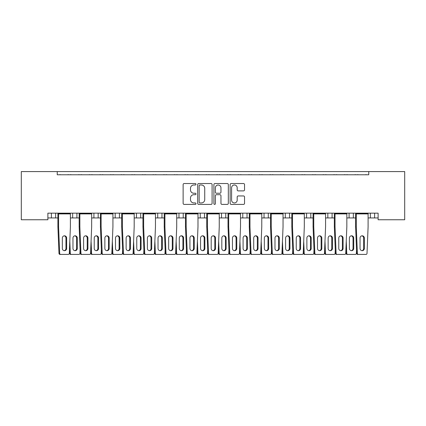 <?xml version="1.0" encoding="UTF-8"?>
<svg xmlns="http://www.w3.org/2000/svg" width="426" height="426" viewBox="0 0 426 426"><rect width="100%" height="100%" fill="white"/><g stroke="black" fill="none" stroke-linecap="round" stroke-linejoin="round"><path stroke-width="0.64" d="M195.987 184.261A0.73 0.73 0 0 0 195.257 183.531L184.17 183.531A1.044 1.044 0 0 0 183.127 184.575L183.127 203.362A1.044 1.044 0 0 0 184.17 204.405L195.257 204.405A0.73 0.73 0 0 0 195.987 203.676A0.73 0.73 0 0 0 195.257 202.941L193.825 202.941A3.339 3.339 0 0 1 190.486 199.602L190.486 198.037A3.339 3.339 0 0 1 193.825 194.698L195.257 194.698A0.73 0.73 0 0 0 195.987 193.968A0.73 0.73 0 0 0 195.257 193.239L193.825 193.239A3.339 3.339 0 0 1 190.486 189.9L190.486 188.335A3.339 3.339 0 0 1 193.825 184.99L195.257 184.99A0.73 0.73 0 0 0 195.987 184.261M243.502 190.891A1.044 1.044 0 0 0 244.545 189.847L244.545 184.575A1.044 1.044 0 0 0 243.502 183.531L231.185 183.531A1.044 1.044 0 0 0 230.141 184.575L230.141 203.362A1.044 1.044 0 0 0 231.185 204.405L243.502 204.405A1.044 1.044 0 0 0 244.545 203.362L244.545 196.993A1.044 1.044 0 0 0 243.502 195.949L238.23 195.949A1.044 1.044 0 0 0 237.186 196.993L237.186 200.151A2.79 2.79 0 0 1 234.396 202.941A2.79 2.79 0 0 1 231.6 200.151L231.6 187.786A2.79 2.79 0 0 1 234.396 184.99A2.79 2.79 0 0 1 237.186 187.786L237.186 189.847A1.044 1.044 0 0 0 238.23 190.891L243.502 190.891M378.118 213.16L47.882 213.16L47.882 219.752L21.3 219.752L21.3 171.587L404.7 171.587L404.7 219.752L378.118 219.752L378.118 213.16M57.238 171.587L57.238 174.777L368.762 174.777L368.762 171.587M212.089 184.575A1.044 1.044 0 0 0 211.046 183.531L198.729 183.531A1.044 1.044 0 0 0 197.685 184.575L197.685 203.362A1.044 1.044 0 0 0 198.729 204.405L211.046 204.405A1.044 1.044 0 0 0 212.089 203.362L212.089 184.575M214.954 183.531L227.271 183.531A1.044 1.044 0 0 1 228.315 184.575L228.315 203.362A1.044 1.044 0 0 1 227.271 204.405L221.999 204.405A1.044 1.044 0 0 1 220.956 203.362L220.956 195.742A1.044 1.044 0 0 0 219.912 194.698L216.419 194.698A1.044 1.044 0 0 0 215.375 195.742L215.375 203.676A0.73 0.73 0 0 1 214.645 204.405A0.73 0.73 0 0 1 213.911 203.676L213.911 184.575A1.044 1.044 0 0 1 214.954 183.531M346.839 217.942L353.346 217.942L353.346 213.16L353.346 217.942L355.603 217.942M368.101 217.942L370.359 217.942L370.359 213.16M374.608 213.16L374.608 217.942L378.118 217.942M332.083 213.16L332.083 217.942L334.341 217.942M304.308 217.942L310.815 217.942L310.815 213.16L310.815 217.942L313.073 217.942M325.57 217.942L327.828 217.942L327.828 213.16M283.045 217.942L289.552 217.942L289.552 213.16L289.552 217.942L291.81 217.942M285.298 217.942L285.298 213.16L285.298 217.942M261.777 217.942L268.289 217.942L268.289 213.16L268.289 217.942L270.542 217.942M264.035 217.942L264.035 213.16L264.035 217.942M240.514 217.942L247.021 217.942L247.021 213.16L247.021 217.942L249.279 217.942M225.759 213.16L225.759 217.942L228.016 217.942M204.496 213.16L204.496 217.942L206.748 217.942M219.252 217.942L221.504 217.942L221.504 213.16M204.496 217.942L200.241 217.942L200.241 213.16L200.241 217.942L197.983 217.942M176.721 217.942L183.228 217.942L183.228 213.16L183.228 217.942L185.486 217.942M161.965 213.16L161.965 217.942L164.223 217.942M134.19 217.942L140.702 217.942L140.702 213.16L140.702 217.942L142.955 217.942M155.458 217.942L157.711 217.942L157.711 213.16M136.448 217.942L136.448 213.16L136.448 217.942M112.927 217.942L119.434 217.942L119.434 213.16L119.434 217.942L121.692 217.942M91.659 217.942L98.172 217.942L98.172 213.16L98.172 217.942L100.429 217.942M70.396 217.942L76.909 217.942L76.909 213.16L76.909 217.942L79.161 217.942M72.654 217.942L72.654 213.16L72.654 217.942M47.882 217.942L55.641 217.942L55.641 213.16L55.641 217.942L57.899 217.942M51.392 217.942L51.392 213.16L51.392 217.942M374.608 217.942L370.359 217.942M332.083 217.942L327.828 217.942M225.759 217.942L221.504 217.942M161.965 217.942L157.711 217.942M57.238 174.777L368.762 174.777M93.917 217.942L93.917 213.16M115.185 217.942L115.185 213.16M178.979 217.942L178.979 213.16M242.772 217.942L242.772 213.16M306.566 217.942L306.566 213.16M349.091 217.942L349.091 213.16M199.874 184.99A0.73 0.73 0 0 0 199.144 185.725L199.144 202.212A0.73 0.73 0 0 0 199.874 202.941L201.391 202.941A3.339 3.339 0 0 0 204.73 199.602L204.73 188.335A3.339 3.339 0 0 0 201.391 184.99L199.874 184.99M220.956 187.839A2.79 2.79 0 0 0 218.165 185.044A2.79 2.79 0 0 0 215.375 187.839L215.375 192.195A1.044 1.044 0 0 0 216.419 193.239L219.912 193.239A1.044 1.044 0 0 0 220.956 192.195L220.956 187.839M58.037 213.16L58.037 213.479L70.263 213.479L70.263 213.16M60.716 174.777A1.065 1.065 0 0 0 60.252 174.671L59.768 174.671A1.065 1.065 0 0 0 59.305 174.777M68.991 174.777A1.065 1.065 0 0 0 68.527 174.671L68.043 174.671A1.065 1.065 0 0 0 67.58 174.777M70.263 213.479L70.396 213.905L58.586 213.905L58.037 213.479L57.899 213.905L58.586 213.905L58.586 226.77L59.677 253.395A1.065 1.028 90 0 0 60.7 254.413L60.013 254.413A1.065 1.028 -90 0 1 58.985 253.395L57.899 226.77L57.899 213.905M60.7 254.413L68.282 254.413A1.065 1.028 90 0 0 69.31 253.395L70.396 226.77L70.396 213.905M66.648 248.459L66.648 238.038A2.231 2.157 90 0 0 64.491 235.807A2.231 2.157 90 0 0 62.334 238.038L62.334 248.459A2.231 2.157 90 0 0 64.491 250.69A2.231 2.157 90 0 0 66.648 248.459L65.961 248.459L65.961 238.038A2.231 2.157 90 0 0 64.15 235.834M57.899 226.77L58.586 226.77M64.15 250.664A2.231 2.157 90 0 0 65.961 248.459M71.35 174.777A1.065 1.065 0 0 0 70.886 174.671L70.402 174.671A1.065 1.065 0 0 0 69.939 174.777M79.625 174.777A1.065 1.065 0 0 0 79.161 174.671L78.677 174.671A1.065 1.065 0 0 0 78.214 174.777M77.282 248.459L77.282 238.038A2.231 2.157 90 0 0 75.125 235.807A2.231 2.157 90 0 0 72.968 238.038L72.968 248.459A2.231 2.157 90 0 0 75.125 250.69A2.231 2.157 90 0 0 77.282 248.459L76.595 248.459L76.595 238.038A2.231 2.157 90 0 0 74.779 235.834M80.099 249.604L79.939 253.395A1.065 1.028 90 0 1 78.916 254.413L70.647 254.413A1.065 1.028 -90 0 1 69.619 253.395L69.465 249.604M69.619 253.395L70.306 253.395L69.811 241.185M70.306 253.395A1.065 1.028 90 0 0 71.334 254.413M74.779 250.664A2.231 2.157 90 0 0 76.595 248.459M79.3 213.16L79.3 213.479L91.526 213.479L91.526 213.16M81.978 174.777A1.065 1.065 0 0 0 81.515 174.671L81.036 174.671A1.065 1.065 0 0 0 80.573 174.777M90.253 174.777A1.065 1.065 0 0 0 89.79 174.671L89.311 174.671A1.065 1.065 0 0 0 88.848 174.777M91.526 213.479L91.659 213.905L79.854 213.905L79.3 213.479L79.161 213.905L79.854 213.905L79.854 226.77L80.94 253.395A1.065 1.028 90 0 0 81.968 254.413L81.275 254.413A1.065 1.028 -90 0 1 80.253 253.395L79.161 226.77L79.161 213.905M81.968 254.413L89.545 254.413A1.065 1.028 90 0 0 90.573 253.395L91.659 226.77L91.659 213.905M87.916 248.459L87.916 238.038A2.231 2.157 90 0 0 85.759 235.807A2.231 2.157 90 0 0 83.602 238.038L83.602 248.459A2.231 2.157 90 0 0 85.759 250.69A2.231 2.157 90 0 0 87.916 248.459L87.224 248.459L87.224 238.038A2.231 2.157 90 0 0 85.413 235.834M79.161 226.77L79.854 226.77M85.413 250.664A2.231 2.157 90 0 0 87.224 248.459M100.563 213.16L100.563 213.479L112.789 213.479L112.789 213.16M103.246 174.777A1.065 1.065 0 0 0 102.783 174.671L102.299 174.671A1.065 1.065 0 0 0 101.835 174.777M111.521 174.777A1.065 1.065 0 0 0 111.058 174.671L110.574 174.671A1.065 1.065 0 0 0 110.11 174.777M112.789 213.479L112.927 213.905L101.116 213.905L100.563 213.479L100.429 213.905L101.116 213.905L101.116 226.77L102.203 253.395A1.065 1.028 90 0 0 103.23 254.413L102.544 254.413A1.065 1.028 -90 0 1 101.516 253.395L100.429 226.77L100.429 213.905M103.23 254.413L110.813 254.413A1.065 1.028 90 0 0 111.841 253.395L112.927 226.77L112.927 213.905M109.178 248.459L109.178 238.038A2.231 2.157 90 0 0 107.022 235.807A2.231 2.157 90 0 0 104.865 238.038L104.865 248.459A2.231 2.157 90 0 0 107.022 250.69A2.231 2.157 90 0 0 109.178 248.459L108.492 248.459L108.492 238.038A2.231 2.157 90 0 0 106.676 235.834M100.429 226.77L101.116 226.77M106.676 250.664A2.231 2.157 90 0 0 108.492 248.459M121.831 213.16L121.831 213.479L134.057 213.479L134.057 213.16M124.509 174.777A1.065 1.065 0 0 0 124.046 174.671L123.561 174.671A1.065 1.065 0 0 0 123.098 174.777M132.784 174.777A1.065 1.065 0 0 0 132.321 174.671L131.836 174.671A1.065 1.065 0 0 0 131.373 174.777M134.057 213.479L134.19 213.905L122.379 213.905L121.831 213.479L121.692 213.905L122.379 213.905L122.379 226.77L123.471 253.395A1.065 1.028 90 0 0 124.493 254.413L123.806 254.413A1.065 1.028 -90 0 1 122.779 253.395L121.692 226.77L121.692 213.905M124.493 254.413L132.076 254.413A1.065 1.028 90 0 0 133.104 253.395L134.19 226.77L134.19 213.905M130.441 248.459L130.441 238.038A2.231 2.157 90 0 0 128.285 235.807A2.231 2.157 90 0 0 126.128 238.038L126.128 248.459A2.231 2.157 90 0 0 128.285 250.69A2.231 2.157 90 0 0 130.441 248.459L129.754 248.459L129.754 238.038A2.231 2.157 90 0 0 127.944 235.834M121.692 226.77L122.379 226.77M127.944 250.664A2.231 2.157 90 0 0 129.754 248.459M143.093 213.16L143.093 213.479L155.32 213.479L155.32 213.16M145.772 174.777A1.065 1.065 0 0 0 145.309 174.671L144.829 174.671A1.065 1.065 0 0 0 144.366 174.777M154.047 174.777A1.065 1.065 0 0 0 153.584 174.671L153.104 174.671A1.065 1.065 0 0 0 152.641 174.777M155.32 213.479L155.458 213.905L143.647 213.905L143.093 213.479L142.955 213.905L143.647 213.905L143.647 226.77L144.733 253.395A1.065 1.028 90 0 0 145.761 254.413L145.069 254.413A1.065 1.028 -90 0 1 144.047 253.395L142.955 226.77L142.955 213.905M145.761 254.413L153.344 254.413A1.065 1.028 90 0 0 154.366 253.395L155.458 226.77L155.458 213.905M151.709 248.459L151.709 238.038A2.231 2.157 90 0 0 149.553 235.807A2.231 2.157 90 0 0 147.396 238.038L147.396 248.459A2.231 2.157 90 0 0 149.553 250.69A2.231 2.157 90 0 0 151.709 248.459L151.017 248.459L151.017 238.038A2.231 2.157 90 0 0 149.206 235.834M142.955 226.77L143.647 226.77M149.206 250.664A2.231 2.157 90 0 0 151.017 248.459M164.356 213.16L164.356 213.479L176.582 213.479L176.582 213.16M167.04 174.777A1.065 1.065 0 0 0 166.577 174.671L166.092 174.671A1.065 1.065 0 0 0 165.629 174.777M175.315 174.777A1.065 1.065 0 0 0 174.852 174.671L174.367 174.671A1.065 1.065 0 0 0 173.904 174.777M176.582 213.479L176.721 213.905L164.91 213.905L164.356 213.479L164.223 213.905L164.91 213.905L164.91 226.77L165.996 253.395A1.065 1.028 90 0 0 167.024 254.413L166.337 254.413A1.065 1.028 -90 0 1 165.309 253.395L164.223 226.77L164.223 213.905M167.024 254.413L174.607 254.413A1.065 1.028 90 0 0 175.634 253.395L176.721 226.77L176.721 213.905M172.972 248.459L172.972 238.038A2.231 2.157 90 0 0 170.815 235.807A2.231 2.157 90 0 0 168.659 238.038L168.659 248.459A2.231 2.157 90 0 0 170.815 250.69A2.231 2.157 90 0 0 172.972 248.459L172.285 248.459L172.285 238.038A2.231 2.157 90 0 0 170.469 235.834M164.223 226.77L164.91 226.77M170.469 250.664A2.231 2.157 90 0 0 172.285 248.459M185.624 213.16L185.624 213.479L197.85 213.479L197.85 213.16M188.303 174.777A1.065 1.065 0 0 0 187.839 174.671L187.355 174.671A1.065 1.065 0 0 0 186.892 174.777M196.578 174.777A1.065 1.065 0 0 0 196.114 174.671L195.63 174.671A1.065 1.065 0 0 0 195.167 174.777M197.85 213.479L197.983 213.905L186.173 213.905L185.624 213.479L185.486 213.905L186.173 213.905L186.173 226.77L187.264 253.395A1.065 1.028 90 0 0 188.287 254.413L187.6 254.413A1.065 1.028 -90 0 1 186.572 253.395L185.486 226.77L185.486 213.905M188.287 254.413L195.869 254.413A1.065 1.028 90 0 0 196.897 253.395L197.983 226.77L197.983 213.905M194.235 248.459L194.235 238.038A2.231 2.157 90 0 0 192.078 235.807A2.231 2.157 90 0 0 189.921 238.038L189.921 248.459A2.231 2.157 90 0 0 192.078 250.69A2.231 2.157 90 0 0 194.235 248.459L193.548 248.459L193.548 238.038A2.231 2.157 90 0 0 191.737 235.834M185.486 226.77L186.173 226.77M191.737 250.664A2.231 2.157 90 0 0 193.548 248.459M206.887 213.16L206.887 213.479L219.113 213.479L219.113 213.16M209.565 174.777A1.065 1.065 0 0 0 209.102 174.671L208.623 174.671A1.065 1.065 0 0 0 208.16 174.777M217.84 174.777A1.065 1.065 0 0 0 217.377 174.671L216.898 174.671A1.065 1.065 0 0 0 216.435 174.777M219.113 213.479L219.252 213.905L207.441 213.905L206.887 213.479L206.748 213.905L207.441 213.905L207.441 226.77L208.527 253.395A1.065 1.028 90 0 0 209.555 254.413L208.862 254.413A1.065 1.028 -90 0 1 207.84 253.395L206.748 226.77L206.748 213.905M209.555 254.413L217.138 254.413A1.065 1.028 90 0 0 218.16 253.395L219.252 226.77L219.252 213.905M215.503 248.459L215.503 238.038A2.231 2.157 90 0 0 213.346 235.807A2.231 2.157 90 0 0 211.19 238.038L211.19 248.459A2.231 2.157 90 0 0 213.346 250.69A2.231 2.157 90 0 0 215.503 248.459L214.81 248.459L214.81 238.038A2.231 2.157 90 0 0 213 235.834M206.748 226.77L207.441 226.77M213 250.664A2.231 2.157 90 0 0 214.81 248.459M228.15 213.16L228.15 213.479L240.376 213.479L240.376 213.16M230.833 174.777A1.065 1.065 0 0 0 230.37 174.671L229.886 174.671A1.065 1.065 0 0 0 229.422 174.777M239.108 174.777A1.065 1.065 0 0 0 238.645 174.671L238.161 174.671A1.065 1.065 0 0 0 237.697 174.777M240.376 213.479L240.514 213.905L228.703 213.905L228.15 213.479L228.016 213.905L228.703 213.905L228.703 226.77L229.79 253.395A1.065 1.028 90 0 0 230.817 254.413L230.131 254.413A1.065 1.028 -90 0 1 229.103 253.395L228.016 226.77L228.016 213.905M230.817 254.413L238.4 254.413A1.065 1.028 90 0 0 239.428 253.395L240.514 226.77L240.514 213.905M236.765 248.459L236.765 238.038A2.231 2.157 90 0 0 234.609 235.807A2.231 2.157 90 0 0 232.452 238.038L232.452 248.459A2.231 2.157 90 0 0 234.609 250.69A2.231 2.157 90 0 0 236.765 248.459L236.079 248.459L236.079 238.038A2.231 2.157 90 0 0 234.263 235.834M228.016 226.77L228.703 226.77M234.263 250.664A2.231 2.157 90 0 0 236.079 248.459M92.612 174.777A1.065 1.065 0 0 0 92.149 174.671L91.665 174.671A1.065 1.065 0 0 0 91.201 174.777M100.887 174.777A1.065 1.065 0 0 0 100.424 174.671L99.94 174.671A1.065 1.065 0 0 0 99.476 174.777M98.544 248.459L98.544 238.038A2.231 2.157 90 0 0 96.388 235.807A2.231 2.157 90 0 0 94.231 238.038L94.231 248.459A2.231 2.157 90 0 0 96.388 250.69A2.231 2.157 90 0 0 98.544 248.459L97.858 248.459L97.858 238.038A2.231 2.157 90 0 0 96.047 235.834M101.361 249.604L101.207 253.395A1.065 1.028 90 0 1 100.179 254.413L91.909 254.413A1.065 1.028 -90 0 1 90.882 253.395L90.727 249.604M90.882 253.395L91.574 253.395L91.073 241.185M91.574 253.395A1.065 1.028 90 0 0 92.596 254.413M96.047 250.664A2.231 2.157 90 0 0 97.858 248.459M113.875 174.777A1.065 1.065 0 0 0 113.412 174.671L112.933 174.671A1.065 1.065 0 0 0 112.469 174.777M122.15 174.777A1.065 1.065 0 0 0 121.687 174.671L121.208 174.671A1.065 1.065 0 0 0 120.744 174.777M119.812 248.459L119.812 238.038A2.231 2.157 90 0 0 117.656 235.807A2.231 2.157 90 0 0 115.499 238.038L115.499 248.459A2.231 2.157 90 0 0 117.656 250.69A2.231 2.157 90 0 0 119.812 248.459L119.12 248.459L119.12 238.038A2.231 2.157 90 0 0 117.31 235.834M122.624 249.604L122.47 253.395A1.065 1.028 90 0 1 121.442 254.413L113.172 254.413A1.065 1.028 -90 0 1 112.15 253.395L111.995 249.604M112.15 253.395L112.837 253.395L112.336 241.185M112.837 253.395A1.065 1.028 90 0 0 113.864 254.413M117.31 250.664A2.231 2.157 90 0 0 119.12 248.459M135.143 174.777A1.065 1.065 0 0 0 134.68 174.671L134.195 174.671A1.065 1.065 0 0 0 133.732 174.777M143.418 174.777A1.065 1.065 0 0 0 142.955 174.671L142.47 174.671A1.065 1.065 0 0 0 142.007 174.777M141.075 248.459L141.075 238.038A2.231 2.157 90 0 0 138.919 235.807A2.231 2.157 90 0 0 136.762 238.038L136.762 248.459A2.231 2.157 90 0 0 138.919 250.69A2.231 2.157 90 0 0 141.075 248.459L140.388 248.459L140.388 238.038A2.231 2.157 90 0 0 138.572 235.834M143.892 249.604L143.738 253.395A1.065 1.028 90 0 1 142.71 254.413L134.44 254.413A1.065 1.028 -90 0 1 133.413 253.395L133.258 249.604M133.413 253.395L134.099 253.395L133.604 241.185M134.099 253.395A1.065 1.028 90 0 0 135.127 254.413M138.572 250.664A2.231 2.157 90 0 0 140.388 248.459M156.406 174.777A1.065 1.065 0 0 0 155.943 174.671L155.458 174.671A1.065 1.065 0 0 0 154.995 174.777M164.681 174.777A1.065 1.065 0 0 0 164.218 174.671L163.733 174.671A1.065 1.065 0 0 0 163.27 174.777M162.338 248.459L162.338 238.038A2.231 2.157 90 0 0 160.181 235.807A2.231 2.157 90 0 0 158.025 238.038L158.025 248.459A2.231 2.157 90 0 0 160.181 250.69A2.231 2.157 90 0 0 162.338 248.459L161.651 248.459L161.651 238.038A2.231 2.157 90 0 0 159.841 235.834M165.155 249.604L165 253.395A1.065 1.028 90 0 1 163.973 254.413L155.703 254.413A1.065 1.028 -90 0 1 154.675 253.395L154.521 249.604M154.675 253.395L155.368 253.395L154.867 241.185M155.368 253.395A1.065 1.028 90 0 0 156.39 254.413M159.841 250.664A2.231 2.157 90 0 0 161.651 248.459M177.669 174.777A1.065 1.065 0 0 0 177.205 174.671L176.726 174.671A1.065 1.065 0 0 0 176.263 174.777M185.944 174.777A1.065 1.065 0 0 0 185.48 174.671L185.001 174.671A1.065 1.065 0 0 0 184.538 174.777M183.606 248.459L183.606 238.038A2.231 2.157 90 0 0 181.449 235.807A2.231 2.157 90 0 0 179.293 238.038L179.293 248.459A2.231 2.157 90 0 0 181.449 250.69A2.231 2.157 90 0 0 183.606 248.459L182.914 248.459L182.914 238.038A2.231 2.157 90 0 0 181.103 235.834M186.418 249.604L186.263 253.395A1.065 1.028 90 0 1 185.241 254.413L176.966 254.413A1.065 1.028 -90 0 1 175.943 253.395L175.789 249.604M175.943 253.395L176.63 253.395L176.13 241.185M176.63 253.395A1.065 1.028 90 0 0 177.658 254.413M181.103 250.664A2.231 2.157 90 0 0 182.914 248.459M198.937 174.777A1.065 1.065 0 0 0 198.473 174.671L197.989 174.671A1.065 1.065 0 0 0 197.526 174.777M207.212 174.777A1.065 1.065 0 0 0 206.748 174.671L206.264 174.671A1.065 1.065 0 0 0 205.801 174.777M204.869 248.459L204.869 238.038A2.231 2.157 90 0 0 202.712 235.807A2.231 2.157 90 0 0 200.555 238.038L200.555 248.459A2.231 2.157 90 0 0 202.712 250.69A2.231 2.157 90 0 0 204.869 248.459L204.182 248.459L204.182 238.038A2.231 2.157 90 0 0 202.366 235.834M207.686 249.604L207.531 253.395A1.065 1.028 90 0 1 206.504 254.413L198.234 254.413A1.065 1.028 -90 0 1 197.206 253.395L197.052 249.604M197.206 253.395L197.893 253.395L197.398 241.185M197.893 253.395A1.065 1.028 90 0 0 198.921 254.413M202.366 250.664A2.231 2.157 90 0 0 204.182 248.459M220.199 174.777A1.065 1.065 0 0 0 219.736 174.671L219.252 174.671A1.065 1.065 0 0 0 218.788 174.777M228.474 174.777A1.065 1.065 0 0 0 228.011 174.671L227.527 174.671A1.065 1.065 0 0 0 227.063 174.777M226.131 248.459L226.131 238.038A2.231 2.157 90 0 0 223.975 235.807A2.231 2.157 90 0 0 221.818 238.038L221.818 248.459A2.231 2.157 90 0 0 223.975 250.69A2.231 2.157 90 0 0 226.131 248.459L225.445 248.459L225.445 238.038A2.231 2.157 90 0 0 223.634 235.834M228.948 249.604L228.794 253.395A1.065 1.028 90 0 1 227.766 254.413L219.496 254.413A1.065 1.028 -90 0 1 218.469 253.395L218.314 249.604M218.469 253.395L219.161 253.395L218.66 241.185M219.161 253.395A1.065 1.028 90 0 0 220.183 254.413M223.634 250.664A2.231 2.157 90 0 0 225.445 248.459M249.418 213.16L249.418 213.479L261.644 213.479L261.644 213.16M252.096 174.777A1.065 1.065 0 0 0 251.633 174.671L251.148 174.671A1.065 1.065 0 0 0 250.685 174.777M260.371 174.777A1.065 1.065 0 0 0 259.908 174.671L259.423 174.671A1.065 1.065 0 0 0 258.96 174.777M261.644 213.479L261.777 213.905L249.966 213.905L249.418 213.479L249.279 213.905L249.966 213.905L249.966 226.77L251.058 253.395A1.065 1.028 90 0 0 252.08 254.413L251.393 254.413A1.065 1.028 -90 0 1 250.366 253.395L249.279 226.77L249.279 213.905M252.08 254.413L259.663 254.413A1.065 1.028 90 0 0 260.691 253.395L261.777 226.77L261.777 213.905M258.028 248.459L258.028 238.038A2.231 2.157 90 0 0 255.872 235.807A2.231 2.157 90 0 0 253.715 238.038L253.715 248.459A2.231 2.157 90 0 0 255.872 250.69A2.231 2.157 90 0 0 258.028 248.459L257.341 248.459L257.341 238.038A2.231 2.157 90 0 0 255.531 235.834M249.279 226.77L249.966 226.77M255.531 250.664A2.231 2.157 90 0 0 257.341 248.459M270.68 213.16L270.68 213.479L282.907 213.479L282.907 213.16M273.359 174.777A1.065 1.065 0 0 0 272.896 174.671L272.416 174.671A1.065 1.065 0 0 0 271.953 174.777M281.634 174.777A1.065 1.065 0 0 0 281.171 174.671L280.691 174.671A1.065 1.065 0 0 0 280.228 174.777M282.907 213.479L283.045 213.905L271.234 213.905L270.68 213.479L270.542 213.905L271.234 213.905L271.234 226.77L272.32 253.395A1.065 1.028 90 0 0 273.348 254.413L272.656 254.413A1.065 1.028 -90 0 1 271.634 253.395L270.542 226.77L270.542 213.905M273.348 254.413L280.931 254.413A1.065 1.028 90 0 0 281.953 253.395L283.045 226.77L283.045 213.905M279.296 248.459L279.296 238.038A2.231 2.157 90 0 0 277.14 235.807A2.231 2.157 90 0 0 274.983 238.038L274.983 248.459A2.231 2.157 90 0 0 277.14 250.69A2.231 2.157 90 0 0 279.296 248.459L278.604 248.459L278.604 238.038A2.231 2.157 90 0 0 276.793 235.834M270.542 226.77L271.234 226.77M276.793 250.664A2.231 2.157 90 0 0 278.604 248.459M291.943 213.16L291.943 213.479L304.169 213.479L304.169 213.16M294.627 174.777A1.065 1.065 0 0 0 294.164 174.671L293.679 174.671A1.065 1.065 0 0 0 293.216 174.777M302.902 174.777A1.065 1.065 0 0 0 302.439 174.671L301.954 174.671A1.065 1.065 0 0 0 301.491 174.777M304.169 213.479L304.308 213.905L292.497 213.905L291.943 213.479L291.81 213.905L292.497 213.905L292.497 226.77L293.583 253.395A1.065 1.028 90 0 0 294.611 254.413L293.924 254.413A1.065 1.028 -90 0 1 292.896 253.395L291.81 226.77L291.81 213.905M294.611 254.413L302.194 254.413A1.065 1.028 90 0 0 303.221 253.395L304.308 226.77L304.308 213.905M300.559 248.459L300.559 238.038A2.231 2.157 90 0 0 298.402 235.807A2.231 2.157 90 0 0 296.246 238.038L296.246 248.459A2.231 2.157 90 0 0 298.402 250.69A2.231 2.157 90 0 0 300.559 248.459L299.872 248.459L299.872 238.038A2.231 2.157 90 0 0 298.056 235.834M291.81 226.77L292.497 226.77M298.056 250.664A2.231 2.157 90 0 0 299.872 248.459M241.462 174.777A1.065 1.065 0 0 0 240.999 174.671L240.52 174.671A1.065 1.065 0 0 0 240.056 174.777M249.737 174.777A1.065 1.065 0 0 0 249.274 174.671L248.795 174.671A1.065 1.065 0 0 0 248.331 174.777M247.399 248.459L247.399 238.038A2.231 2.157 90 0 0 245.243 235.807A2.231 2.157 90 0 0 243.086 238.038L243.086 248.459A2.231 2.157 90 0 0 245.243 250.69A2.231 2.157 90 0 0 247.399 248.459L246.707 248.459L246.707 238.038A2.231 2.157 90 0 0 244.897 235.834M250.211 249.604L250.057 253.395A1.065 1.028 90 0 1 249.034 254.413L240.759 254.413A1.065 1.028 -90 0 1 239.737 253.395L239.582 249.604M239.737 253.395L240.424 253.395L239.923 241.185M240.424 253.395A1.065 1.028 90 0 0 241.451 254.413M244.897 250.664A2.231 2.157 90 0 0 246.707 248.459M262.73 174.777A1.065 1.065 0 0 0 262.267 174.671L261.782 174.671A1.065 1.065 0 0 0 261.319 174.777M271.005 174.777A1.065 1.065 0 0 0 270.542 174.671L270.057 174.671A1.065 1.065 0 0 0 269.594 174.777M268.662 248.459L268.662 238.038A2.231 2.157 90 0 0 266.506 235.807A2.231 2.157 90 0 0 264.349 238.038L264.349 248.459A2.231 2.157 90 0 0 266.506 250.69A2.231 2.157 90 0 0 268.662 248.459L267.975 248.459L267.975 238.038A2.231 2.157 90 0 0 266.159 235.834M271.479 249.604L271.325 253.395A1.065 1.028 90 0 1 270.297 254.413L262.027 254.413A1.065 1.028 -90 0 1 261 253.395L260.845 249.604M261 253.395L261.686 253.395L261.191 241.185M261.686 253.395A1.065 1.028 90 0 0 262.714 254.413M266.159 250.664A2.231 2.157 90 0 0 267.975 248.459M283.993 174.777A1.065 1.065 0 0 0 283.53 174.671L283.045 174.671A1.065 1.065 0 0 0 282.582 174.777M292.268 174.777A1.065 1.065 0 0 0 291.805 174.671L291.32 174.671A1.065 1.065 0 0 0 290.857 174.777M289.925 248.459L289.925 238.038A2.231 2.157 90 0 0 287.768 235.807A2.231 2.157 90 0 0 285.612 238.038L285.612 248.459A2.231 2.157 90 0 0 287.768 250.69A2.231 2.157 90 0 0 289.925 248.459L289.238 248.459L289.238 238.038A2.231 2.157 90 0 0 287.428 235.834M292.742 249.604L292.587 253.395A1.065 1.028 90 0 1 291.56 254.413L283.29 254.413A1.065 1.028 -90 0 1 282.262 253.395L282.108 249.604M282.262 253.395L282.955 253.395L282.454 241.185M282.955 253.395A1.065 1.028 90 0 0 283.977 254.413M287.428 250.664A2.231 2.157 90 0 0 289.238 248.459M313.211 213.16L313.211 213.479L325.437 213.479L325.437 213.16M315.89 174.777A1.065 1.065 0 0 0 315.426 174.671L314.942 174.671A1.065 1.065 0 0 0 314.479 174.777M324.165 174.777A1.065 1.065 0 0 0 323.701 174.671L323.217 174.671A1.065 1.065 0 0 0 322.754 174.777M325.437 213.479L325.57 213.905L313.76 213.905L313.211 213.479L313.073 213.905L313.76 213.905L313.76 226.77L314.851 253.395A1.065 1.028 90 0 0 315.874 254.413L315.187 254.413A1.065 1.028 -90 0 1 314.159 253.395L313.073 226.77L313.073 213.905M315.874 254.413L323.456 254.413A1.065 1.028 90 0 0 324.484 253.395L325.57 226.77L325.57 213.905M321.822 248.459L321.822 238.038A2.231 2.157 90 0 0 319.665 235.807A2.231 2.157 90 0 0 317.508 238.038L317.508 248.459A2.231 2.157 90 0 0 319.665 250.69A2.231 2.157 90 0 0 321.822 248.459L321.135 248.459L321.135 238.038A2.231 2.157 90 0 0 319.324 235.834M313.073 226.77L313.76 226.77M319.324 250.664A2.231 2.157 90 0 0 321.135 248.459M334.474 213.16L334.474 213.479L346.7 213.479L346.7 213.16M337.152 174.777A1.065 1.065 0 0 0 336.689 174.671L336.21 174.671A1.065 1.065 0 0 0 335.747 174.777M345.427 174.777A1.065 1.065 0 0 0 344.964 174.671L344.485 174.671A1.065 1.065 0 0 0 344.022 174.777M346.7 213.479L346.839 213.905L335.028 213.905L334.474 213.479L334.341 213.905L335.028 213.905L335.028 226.77L336.114 253.395A1.065 1.028 90 0 0 337.142 254.413L336.455 254.413A1.065 1.028 -90 0 1 335.427 253.395L334.341 226.77L334.341 213.905M337.142 254.413L344.725 254.413A1.065 1.028 90 0 0 345.747 253.395L346.839 226.77L346.839 213.905M343.09 248.459L343.09 238.038A2.231 2.157 90 0 0 340.933 235.807A2.231 2.157 90 0 0 338.776 238.038L338.776 248.459A2.231 2.157 90 0 0 340.933 250.69A2.231 2.157 90 0 0 343.09 248.459L342.397 248.459L342.397 238.038A2.231 2.157 90 0 0 340.587 235.834M334.341 226.77L335.028 226.77M340.587 250.664A2.231 2.157 90 0 0 342.397 248.459M355.737 213.16L355.737 213.479L367.963 213.479L367.963 213.16M358.42 174.777A1.065 1.065 0 0 0 357.957 174.671L357.473 174.671A1.065 1.065 0 0 0 357.009 174.777M366.695 174.777A1.065 1.065 0 0 0 366.232 174.671L365.748 174.671A1.065 1.065 0 0 0 365.284 174.777M367.963 213.479L368.101 213.905L356.29 213.905L355.737 213.479L355.603 213.905L356.29 213.905L356.29 226.77L357.377 253.395A1.065 1.028 90 0 0 358.404 254.413L357.718 254.413A1.065 1.028 -90 0 1 356.69 253.395L355.603 226.77L355.603 213.905M358.404 254.413L365.987 254.413A1.065 1.028 90 0 0 367.015 253.395L368.101 226.77L368.101 213.905M364.352 248.459L364.352 238.038A2.231 2.157 90 0 0 362.196 235.807A2.231 2.157 90 0 0 360.039 238.038L360.039 248.459A2.231 2.157 90 0 0 362.196 250.69A2.231 2.157 90 0 0 364.352 248.459L363.666 248.459L363.666 238.038A2.231 2.157 90 0 0 361.85 235.834M355.603 226.77L356.29 226.77M361.85 250.664A2.231 2.157 90 0 0 363.666 248.459M305.256 174.777A1.065 1.065 0 0 0 304.792 174.671L304.313 174.671A1.065 1.065 0 0 0 303.85 174.777M313.531 174.777A1.065 1.065 0 0 0 313.067 174.671L312.588 174.671A1.065 1.065 0 0 0 312.125 174.777M311.193 248.459L311.193 238.038A2.231 2.157 90 0 0 309.036 235.807A2.231 2.157 90 0 0 306.88 238.038L306.88 248.459A2.231 2.157 90 0 0 309.036 250.69A2.231 2.157 90 0 0 311.193 248.459L310.501 248.459L310.501 238.038A2.231 2.157 90 0 0 308.69 235.834M314.005 249.604L313.85 253.395A1.065 1.028 90 0 1 312.828 254.413L304.558 254.413A1.065 1.028 -90 0 1 303.53 253.395L303.376 249.604M303.53 253.395L304.217 253.395L303.717 241.185M304.217 253.395A1.065 1.028 90 0 0 305.245 254.413M308.69 250.664A2.231 2.157 90 0 0 310.501 248.459M326.524 174.777A1.065 1.065 0 0 0 326.06 174.671L325.576 174.671A1.065 1.065 0 0 0 325.113 174.777M334.799 174.777A1.065 1.065 0 0 0 334.335 174.671L333.851 174.671A1.065 1.065 0 0 0 333.388 174.777M332.456 248.459L332.456 238.038A2.231 2.157 90 0 0 330.299 235.807A2.231 2.157 90 0 0 328.142 238.038L328.142 248.459A2.231 2.157 90 0 0 330.299 250.69A2.231 2.157 90 0 0 332.456 248.459L331.769 248.459L331.769 238.038A2.231 2.157 90 0 0 329.953 235.834M335.273 249.604L335.118 253.395A1.065 1.028 90 0 1 334.09 254.413L325.821 254.413A1.065 1.028 -90 0 1 324.793 253.395L324.639 249.604M324.793 253.395L325.48 253.395L324.985 241.185M325.48 253.395A1.065 1.028 90 0 0 326.508 254.413M329.953 250.664A2.231 2.157 90 0 0 331.769 248.459M347.786 174.777A1.065 1.065 0 0 0 347.323 174.671L346.839 174.671A1.065 1.065 0 0 0 346.375 174.777M356.061 174.777A1.065 1.065 0 0 0 355.598 174.671L355.114 174.671A1.065 1.065 0 0 0 354.65 174.777M353.718 248.459L353.718 238.038A2.231 2.157 90 0 0 351.562 235.807A2.231 2.157 90 0 0 349.405 238.038L349.405 248.459A2.231 2.157 90 0 0 351.562 250.69A2.231 2.157 90 0 0 353.718 248.459L353.032 248.459L353.032 238.038A2.231 2.157 90 0 0 351.221 235.834M356.535 249.604L356.381 253.395A1.065 1.028 90 0 1 355.353 254.413L347.083 254.413A1.065 1.028 -90 0 1 346.061 253.395L345.901 249.604M346.061 253.395L346.748 253.395L346.247 241.185M346.748 253.395A1.065 1.028 90 0 0 347.77 254.413M351.221 250.664A2.231 2.157 90 0 0 353.032 248.459M65.961 238.038L66.648 238.038M58.985 253.395L59.677 253.395M76.595 238.038L77.282 238.038M87.224 238.038L87.916 238.038M80.253 253.395L80.94 253.395M108.492 238.038L109.178 238.038M101.516 253.395L102.203 253.395M129.754 238.038L130.441 238.038M122.779 253.395L123.471 253.395M151.017 238.038L151.709 238.038M144.047 253.395L144.733 253.395M172.285 238.038L172.972 238.038M165.309 253.395L165.996 253.395M193.548 238.038L194.235 238.038M186.572 253.395L187.264 253.395M214.81 238.038L215.503 238.038M207.84 253.395L208.527 253.395M236.079 238.038L236.765 238.038M229.103 253.395L229.79 253.395M97.858 238.038L98.544 238.038M119.12 238.038L119.812 238.038M140.388 238.038L141.075 238.038M161.651 238.038L162.338 238.038M182.914 238.038L183.606 238.038M204.182 238.038L204.869 238.038M225.445 238.038L226.131 238.038M257.341 238.038L258.028 238.038M250.366 253.395L251.058 253.395M278.604 238.038L279.296 238.038M271.634 253.395L272.32 253.395M299.872 238.038L300.559 238.038M292.896 253.395L293.583 253.395M246.707 238.038L247.399 238.038M267.975 238.038L268.662 238.038M289.238 238.038L289.925 238.038M321.135 238.038L321.822 238.038M314.159 253.395L314.851 253.395M342.397 238.038L343.09 238.038M335.427 253.395L336.114 253.395M363.666 238.038L364.352 238.038M356.69 253.395L357.377 253.395M310.501 238.038L311.193 238.038M331.769 238.038L332.456 238.038M353.032 238.038L353.718 238.038"/></g></svg>
